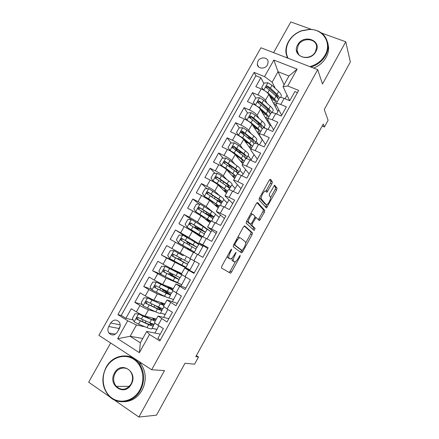 <?xml version="1.0" encoding="UTF-8"?>
<svg xmlns="http://www.w3.org/2000/svg" width="439" height="439" viewBox="0 0 439 439"><rect width="100%" height="100%" fill="white"/><g stroke="black" fill="none" stroke-linecap="round" stroke-linejoin="round"><path stroke-width="0.66" d="M231.699 249.143L230.766 249.967L221.821 266.204L221.486 268.037L230.508 273.201L231.562 272.01L240.062 256.546L240.149 255.3L238.339 258.11C237.186 260.129 236.089 261.375 235.035 261.842L233.614 261.359C232.862 260.475 233.235 258.56 234.728 255.613L236.1 252.299L234.075 255.158C232.911 257.205 231.781 258.467 230.694 258.95L229.185 258.439C228.395 257.523 228.768 255.558 230.299 252.54L231.699 249.143M257.94 61.109L257.27 64.324C257.633 68.983 265.178 69.422 267.472 64.879L268.147 61.756C267.845 57.01 260.228 56.56 257.94 61.109M271.9 183.804L272.339 181.834L270.429 179.249L269.222 180.226L259.476 197.896L259.065 199.866L266.424 207.96L276.592 190.065L277.02 188.166L274.573 185.176L269.656 193.533L269.228 195.454L270.358 196.848C271.45 197.901 268.619 204.14 266.808 204.678L266.111 204.569L261.468 199.207C260.283 198.17 263.153 191.711 265.063 191.135L265.847 191.267L266.901 192.271L271.9 183.804L270.429 183.107L270.863 181.137L269.683 179.546M114.058 399.836L138.878 417.05L156.498 415.168L184.989 363.262L194.554 364.2L198.505 356.984L195.821 356.633L323.28 124.012L324.421 127.003L328.109 120.27L324.262 109.552L350.344 62.031L345.762 41.771L321.639 33.068M138.878 417.05L164.504 370.56L151.674 369.764L317.693 69.658L322.489 83.992L345.762 41.771M244.721 225.882L243.436 226.99L233.559 244.902L233.202 246.778L241.477 252.853L242.712 251.723L252.09 234.651L252.474 232.84L244.627 225.833M246.564 221.316L256.371 203.526L257.616 202.489L264.788 210.429L264.382 212.284L259.465 220.603L256.014 217.579L252.348 223.594L251.959 225.459L255.097 228.401L254.154 230.442L246.18 223.242L246.564 221.316M311.256 29.325L290.827 21.95L273.596 52.653M110.661 343.002L88.656 382.215L110.024 397.037M263.91 83.536L260.854 77.736L255.833 86.681L261.232 88.914L257.874 94.917C261.584 96.613 264.108 98.418 265.447 100.339L267.093 103.313M258.571 103.11L258.264 102.578M255.707 98.193L252.48 92.662L247.442 101.645L252.82 103.939L249.445 109.964C253.149 111.693 255.696 113.471 257.089 115.309L258.972 118.371M251.245 118.782L250.192 117.147M263.543 127.925L264.843 125.592C265.529 124.802 264.618 123.299 262.11 121.082L255.284 115.183L251.24 112.697L247.459 112.922L244.073 107.648L239.014 116.675L244.369 119.024L240.984 125.082C244.677 126.838 247.25 128.589 248.693 130.339L250.867 133.522M244.413 135.025L242.235 131.963M239.359 127.941L235.628 122.7L230.541 131.766L235.886 134.18L232.478 140.266C236.166 142.055 238.761 143.778 240.259 145.441L242.805 148.783M237.801 151.307L234.563 147.213M231.254 143.026L227.144 137.824L222.035 146.933L227.358 149.408L223.939 155.516C227.621 157.338 230.239 159.033 231.792 160.614L234.821 164.181M229.893 165.849L228.099 163.802M223.16 158.183L218.622 153.013L213.491 162.161L218.792 164.702L215.357 170.837C219.034 172.692 221.673 174.36 223.281 175.847L226.985 179.743M215.094 173.41L210.061 168.274L204.909 177.46L210.193 180.061L206.742 186.229C210.407 188.112 213.074 189.758 214.737 191.157L219.451 195.564M207.065 188.715L201.468 183.601L196.288 192.831L201.55 195.492L198.082 201.688L206.149 206.528L212.58 211.85M199.103 204.091L192.831 198.999L187.629 208.267L192.869 210.994L189.385 217.217L197.523 221.975L211.126 231.869L206.083 228.423M191.228 219.549L184.155 214.462L178.931 223.775L184.15 226.568L180.648 232.818L188.863 237.488L203.01 246.471L198.779 243.799L191.733 240.221M190.564 239.54L175.435 229.998L170.189 239.354L175.391 242.213L171.874 248.49L190.071 258.505M171.874 248.49L166.683 245.604L161.409 255.004L178.662 263.658M189.67 270.479L189.961 269.963L166.59 257.929L163.056 264.234L157.886 261.282L152.591 270.726L160.861 274.26M181.038 286.019L181.757 284.724L166.151 278.156L157.749 273.711L154.199 280.049L149.051 277.031L143.734 286.519L151.587 289.323M166.151 296.989L157.349 293.921L148.865 289.57L145.304 295.935L140.178 292.857L134.833 302.383L139.948 305.506C143.553 307.646 146.406 309.067 148.503 309.764L155.197 311.635M142.368 304.578L134.833 302.383M160.372 339.923L157.903 338.381L163.357 328.553L158.045 325.277C155.79 323.861 154.594 322.928 154.468 322.478L154.528 322.363M168.828 318.687L158.056 316.031L166.985 322.017L172.412 312.233L167.078 309.029L163.467 306.301M177.356 303.316L166.99 299.974L176.023 305.725L181.422 295.99L172.368 290.316M185.851 288.011L175.885 283.989L185.017 289.515L190.389 279.824L174.898 270.408M194.301 272.778L184.742 268.075L193.967 273.376L199.317 263.729L190.038 258.566L193.55 252.249M193.555 252.238L202.878 257.314L208.207 247.717L198.829 242.772L207.746 248.54M202.313 236.511L211.746 241.329L217.047 231.77L207.576 227.051L216.103 233.477M211.033 220.844L220.576 225.416L225.855 215.9L216.284 211.4L224.422 218.479M219.709 205.249L223.89 206.807L229.361 209.573L234.618 200.107L229.136 197.374L224.955 195.821L232.708 203.548M228.351 189.725L228.412 189.61C228.867 189.467 230.266 189.966 232.621 191.102L238.108 193.808L243.338 184.385L237.834 181.719C235.48 180.599 234.064 180.127 233.586 180.308L240.956 188.677M236.95 174.267L237.027 174.124C237.515 173.915 238.942 174.365 241.307 175.474L246.817 178.113L252.024 168.73L246.498 166.134C244.128 165.042 242.69 164.62 242.18 164.872L242.383 165.607L249.171 173.877M245.511 158.885L245.604 158.715C246.131 158.441 247.58 158.841 249.95 159.917L255.487 162.49L260.667 153.151L255.125 150.615C252.743 149.556 251.278 149.183 250.735 149.501L250.888 150.314L257.347 159.137M254.038 143.569L254.143 143.377C254.708 143.032 256.178 143.383 258.56 144.431L264.113 146.939L269.272 137.643L263.707 135.174C261.315 134.142 259.833 133.818 259.246 134.202L259.361 135.091L265.485 144.464M262.522 128.32L262.643 128.1C263.241 127.694 264.733 127.996 267.131 129.017L272.701 131.459L277.832 122.207L272.251 119.798C269.853 118.799 268.344 118.525 267.724 118.974L267.795 119.935L273.59 129.851M270.967 113.141L271.104 112.9C271.736 112.422 273.256 112.68 275.659 113.668L281.251 116.05L286.36 106.836L280.757 104.493C278.348 103.522 276.817 103.297 276.164 103.813L276.186 104.85L281.662 115.303M261.232 88.914C264.947 90.599 267.461 92.415 268.783 94.369L277.936 111.627L276.581 114.063M264.157 126.816L265.03 128.226M252.82 103.939C256.53 105.651 259.065 107.44 260.437 109.311L270.106 125.724L268.048 129.417M256.135 141.237L258.214 144.277M244.369 119.024C248.073 120.769 250.631 122.536 252.057 124.319L262.242 139.876L259.476 144.848M248.079 155.719L251.174 159.785L248.04 155.785M254.044 154.627L251.174 159.785M235.886 134.18C239.579 135.958 242.163 137.698 243.64 139.393L250.85 149.293M239.985 170.261L243.233 174.085L239.952 170.321M245.697 169.646L243.233 174.085M227.358 149.408C231.046 151.214 233.652 152.926 235.183 154.533L242.751 163.846M231.858 184.868L235.255 188.441L231.83 184.918M237.312 184.737L235.255 188.441M218.792 164.702C222.474 166.54 225.103 168.225 226.689 169.745L234.613 178.464M223.698 199.536L227.248 202.856L223.676 199.575M228.895 199.893L227.248 202.856M210.193 180.061C213.864 181.933 216.515 183.59 218.156 185.022L226.442 193.149M215.522 214.287L219.204 217.332L215.511 214.32M220.433 215.115L219.204 217.332M201.55 195.492L209.59 200.371L218.238 207.894M211.938 230.404L211.126 231.869M192.869 210.994L200.98 215.79L209.996 222.699M203.405 245.763L203.01 246.471M184.15 226.568L192.331 231.276L201.72 237.576M175.391 242.213L193.407 252.513M163.056 264.234L171.419 268.728L181.708 273.535M154.199 280.049L162.633 284.456L173.306 288.626M145.304 295.935L153.815 300.254L164.866 303.788M168.872 297.933L173.52 299.552L172.368 301.626M117.378 332.054L119.386 328.482C120.505 326.265 120.489 324.158 119.32 322.166C116.423 319.115 113.569 319.383 110.743 322.978L108.751 326.523C107.588 328.827 107.643 330.995 108.916 333.031C111.813 335.917 114.634 335.594 117.378 332.054M151.674 369.764L98.907 335.336L260.942 47.769L317.693 69.658M260.854 77.736L255.921 75.738L254.121 72.402L117.893 314.62L127.705 320.783L136.458 325.003L145.232 326.885M254.121 72.402L264.563 76.622L273.848 60.05L297.126 69.142L287.748 85.995L298.674 90.412L159.812 340.933L149.523 334.474L139.393 352.693L117.679 338.672L127.705 320.783M160.498 313.117L165.245 314.439L163.654 317.304M255.921 75.738L121.252 315.411L125.894 318.319L131.261 308.749L136.364 311.899C139.97 314.055 142.829 315.46 144.952 316.124L156.394 319.016M297.461 92.602L294.849 91.542L289.756 100.712L284.148 98.391C281.739 97.431 280.197 97.222 279.528 97.765L279.38 98.034M148.865 289.57L143.734 286.519M157.749 273.711L152.591 270.726M166.59 257.929L161.409 255.004M175.435 229.998L180.648 232.818M184.155 214.462L189.385 217.217M192.831 198.999L198.082 201.688M201.468 183.601L206.742 186.229M210.061 168.274L215.357 170.837M218.622 153.013L223.939 155.516M227.144 137.824L232.478 140.266M235.628 122.7L240.984 125.082M244.073 107.648L249.445 109.964M252.48 92.662L257.874 94.917M284.071 84.771L278.03 71.705L272.158 82.203L275.22 88.343M287.062 95.197L285.076 98.775M152.026 328.339L156.937 329.393L154.901 333.058M136.458 325.003L130.136 336.307L140.354 342.826L146.703 331.423L149.523 334.474M142.774 338.474L130.136 336.307L117.679 338.672M160.268 334.123L146.703 331.423M322.16 126.048L324.421 127.003M236.111 241.406L237.164 239.496M198.505 356.984L196.359 355.65M289.625 100.657L283.04 86.62L288.933 76.04L278.03 71.705L273.848 60.05M270.012 125.57L270.539 124.627M250.729 160.279L251.037 159.725M242.081 175.847L243.096 174.02M233.389 191.486L235.117 188.369M224.658 207.192L227.111 202.785M215.889 222.979L219.066 217.261M207.082 238.832L210.989 231.797M198.23 254.763L202.878 246.4M189.961 269.963L194.675 261.156M181.757 284.724L185.768 277.185M173.52 299.552L176.818 293.296M165.245 314.439L167.824 309.479M156.937 329.393L158.792 325.733M277.849 111.468L278.781 109.794M153.37 325.392L154.084 324.119M156.805 329.31L152.053 328.29M133.171 319.987L125.894 318.319M121.252 315.411L117.893 314.62M161.942 309.989L162.721 308.59M165.113 314.357L160.52 313.078M173.383 299.469L168.944 297.927M163.824 290.267L164.043 289.866M170.475 294.657L171.325 293.126M181.62 284.648L175.051 281.558M172.209 275.231L172.768 274.227M178.969 279.391L179.891 277.739M189.824 269.886L178.569 263.823L178.766 263.477M180.555 260.261L181.45 258.659M183.14 255.635L183.535 254.922M185.467 267.713L185.779 267.159M187.426 264.19L188.419 262.412M190.043 259.493L190.433 258.791M186.97 248.765L187.294 248.183M189.061 245.011L189.867 243.568M193.967 252.447L194.252 251.931M195.887 248.984L196.859 247.25M198.516 244.271L198.779 243.799M197.671 229.575L198.143 228.735M204.344 233.789L205.238 232.193M212.767 218.66L213.579 217.201M221.146 203.597L221.887 202.269M229.493 188.6L230.157 187.409M237.801 173.668L238.388 172.609M241.73 152.723L240.731 152.382M246.169 158.627L246.586 157.875M258.077 144.217L256.091 141.314M246.312 142.373L246.658 141.753M264.904 128.188L264.113 126.904M254.39 127.886L254.977 126.844M262.654 113.075L263.065 112.335M267.214 120.813L267.746 119.852M287.748 85.995L283.04 86.62M272.158 82.203L264.563 76.622M275.198 106.468L276.147 104.762M140.354 342.826L139.393 352.693M297.126 69.142L288.933 76.04M120.171 326.062L118.069 330.83M227.309 256.244L227.731 257.655L229.185 258.439M228.56 258.192L227.731 257.655M231.995 258.028L232.187 260.585L233.614 261.359M232.977 261.095L232.187 260.585M229.021 272.449L230.162 271.242L235.441 261.639M245.659 243.047L250.674 233.921L251.053 232.11L244.216 225.992M240.402 252.063L241.708 250.241M235.15 243.738L234.898 245.044L242.114 250.455L244.139 247.558C245.604 244.677 245.999 242.756 245.313 241.796L240.506 237.889L239.661 237.828C238.607 238.3 237.504 239.535 236.363 241.538L235.15 243.738L234.421 243.349M240.731 249.725L233.773 244.523M239.046 237.131L237.762 237.285M256.98 202.692L263.362 209.727L264.788 210.429M258.335 219.687L262.956 211.582L263.362 209.727M250.444 224.071L250.515 224.73L253.676 227.682L255.097 228.401M253.001 229.52L253.676 227.682M253.122 214.424L252.37 214.336C250.395 214.912 247.415 221.514 248.715 222.419L250.521 224.109L251.756 223.034L254.477 218.09L254.878 216.197L253.122 214.424M252.222 214.259L251.651 213.689L250.795 213.639M246.954 220.608L247.25 221.673L248.715 222.419M249.165 223.418L247.25 221.673M265.831 191.256L270.429 183.107M265.063 191.135L264.695 190.954M259.74 197.418L259.998 198.488L261.468 199.207M265.03 204.036L259.998 198.488M270.578 197.726L275.16 189.385L275.588 187.486L274.139 185.538M265.354 206.994L266.736 204.706M154.078 319.993L154.166 319.828C154.122 320.283 152.799 319.96 150.204 318.857L139.651 314.11L134.998 313.726L132.326 318.5L134.219 321.842L138.559 324.108L147.021 327.626C150.165 328.91 151.773 329.255 151.856 328.652L153.376 325.919M138.686 313.863L143.015 316.14L155.23 321.101M155.719 320.229L153.233 318.215M154.166 319.828L152.262 317.968M154.945 323.093L154.523 323.85C154.462 324.421 152.871 324.053 149.743 322.742L138.131 317.567C136.864 317.342 136.392 317.874 136.705 319.158L148.689 324.635C151.823 325.93 153.425 326.292 153.491 325.711C153.447 325.266 152.629 324.454 151.043 323.274M149.529 322.654L151.493 324.624C151.439 325.107 150.1 324.811 147.488 323.724L138.137 319.735L137.725 319.394L137.884 317.929M106.309 367.481C100.509 377.666 103.044 391.978 111.983 398.102C120.835 404.379 133.999 400.637 139.778 390.008C145.693 379.472 142.68 364.99 133.632 359.212C124.665 353.28 111.983 357.203 106.309 367.481M140.425 390.293C133.911 402.804 117.405 405.598 108.877 395.918C101.958 387.335 101.052 377.77 106.156 367.224C113.075 353.955 131.245 351.864 139.328 363.761C144.667 372.014 145.035 380.86 140.425 390.293M114.524 373.007C120.966 360.337 138.581 371.915 131.256 384.273C124.605 397.125 107.138 385.085 114.524 373.007M131.069 383.993C133.269 379.477 133.033 375.279 130.367 371.405C126.553 366.164 118.327 367.229 115.166 373.293C112.861 378.045 113.213 382.396 116.22 386.347C121.587 390.891 126.536 390.106 131.069 383.993M138.751 361.33L140.946 363.893C146.264 372.102 146.631 380.893 142.055 390.271C137.687 397.602 131.678 401.422 124.034 401.734M126.937 356.007L132.402 357.192M309.808 66.613C316.563 64.78 321.65 60.955 325.063 55.127C332.087 43.274 323.307 29.078 309.693 29.468L301.664 30.856C295.985 32.98 291.688 36.547 288.78 41.546C285.718 47.313 285.465 52.867 288.033 58.217M287.309 57.937L285.943 52.729C285.624 48.943 286.458 45.244 288.445 41.639C291.425 36.519 295.82 32.87 301.631 30.692L309.846 29.27C320.887 30.082 326.973 35.586 328.114 45.777C328.163 49.119 327.324 52.378 325.595 55.55C322.308 61.191 317.424 65.027 310.933 67.052M297.691 44.882C303.47 33.463 322.544 40.393 315.828 51.67C309.863 63.265 290.903 55.956 297.691 44.882M315.46 51.753L316.629 47.05C316.706 38.253 302.345 36.991 298.224 45.299L297.055 50.282C297.187 58.81 311.328 60.039 315.46 51.753M327.741 42.583L328.635 47.637C328.69 50.968 327.856 54.206 326.133 57.361C323.307 62.289 319.142 65.861 313.633 68.089M162.688 304.523L162.754 304.403C162.759 304.77 161.486 304.37 158.929 303.206L147.488 297.96L143.888 297.856L141.226 302.608L143.136 305.906L155.785 311.899C158.88 313.254 160.438 313.687 160.454 313.194L161.996 310.422M147.581 297.966L163.89 305.544M164.257 304.885L161.058 302.57M162.754 304.403L160.153 302.279M163.939 306.938L163.116 308.414C163.116 308.875 161.574 308.414 158.495 307.037L147.038 301.642C145.803 301.412 145.32 301.928 145.583 303.184L157.447 308.913C160.531 310.285 162.079 310.735 162.084 310.263C161.887 309.671 160.197 308.37 157.019 306.367M155.351 305.61C158.314 307.448 159.9 308.639 160.098 309.177C160.087 309.572 158.797 309.193 156.229 308.052L147.01 303.859L146.571 303.481L146.796 302.027M163.703 289.702L162.628 289.427L164.159 290.47C168.132 292.824 170.288 294.3 170.639 294.887C170.694 295.249 169.202 294.712 166.167 293.268L164.51 296.237C167.555 297.664 169.059 298.191 169.02 297.801L170.579 294.997M171.259 289.131L156.432 282.134L152.734 282.058L150.083 286.793L152.015 290.042L164.51 296.237M156.432 282.134L172.511 290.058M172.757 289.614L168.11 286.596M171.303 289.049L167.27 286.266M162.622 291.342L163.292 290.141L160.932 288.363M172.884 290.854L171.665 293.043C171.726 293.4 170.239 292.846 167.21 291.397L155.9 285.794C154.698 285.559 154.204 286.058 154.429 287.287L166.167 293.268M163.292 290.141L168.658 293.801L164.927 292.451L155.845 288.061L155.373 287.638L155.68 286.195M171.314 275.758L171.709 275.05L169.053 273.387L170.25 273.799L170.87 273.25M172.664 274.172L172 274.803L170.985 274.446L179.161 279.577L174.843 277.689L173.196 280.647L177.543 282.48L179.123 279.643M179.792 273.799L165.251 266.38L161.541 266.336L158.902 271.044L160.844 274.249L173.196 280.647M165.251 266.38L181.801 274.858M179.82 273.755L171.901 268.953M181.762 274.896L180.182 277.744L164.724 270.018C163.549 269.776 163.05 270.259 163.237 271.467L174.843 277.689M171.709 275.05L177.186 278.491L164.636 272.334L164.142 271.867L164.537 270.435M179.968 260.239L177.378 258.472L178.536 258.983L179.48 257.583M181.241 258.544L180.286 259.965L179.304 259.537L187.64 264.333L183.486 262.182L181.845 265.123L186.032 267.225L187.629 264.355M182.646 255.449L173.932 250.696L170.305 250.68L167.682 255.366L169.641 258.533L181.845 265.123M174.025 250.702L179.908 253.94M182.679 255.388L179.957 253.857M190.257 259.63L188.655 262.511L173.509 254.313C172.357 254.071 171.858 254.538 172.006 255.717L183.486 262.182M180.089 260.031L185.67 263.246L173.394 256.678L172.878 256.167L173.4 254.724M187.179 243.936L187.607 242.449L186.668 241.84L189.428 243.283L189.615 242.948M182.662 235.09L178.344 242.805L176.418 239.765L179.035 235.095L182.756 235.09L194.746 241.971L193.116 244.896L197.095 247.344L188.583 242.91L189.368 243.409L188.913 244.929M178.344 242.805L194.482 252.035L187.261 248.238M178.399 242.882L192.518 250.949L187.233 248.287M194.746 241.971L198.697 244.468L197.111 247.311M193.116 244.896L182.251 238.679C181.126 238.432 180.621 238.887 180.736 240.04L196.085 249.16L194.493 252.019M180.736 240.04L181.576 240.545C181.45 239.348 181.976 238.909 183.151 239.228L195.136 246.252L189.428 243.283M205.54 232.165L207.087 229.383L203.295 226.628L191.453 219.544L187.722 219.582L185.121 224.23L187.113 227.309L202.593 236.555M187.113 227.309L200.941 235.825L193.994 232.39M202.214 236.681L194.801 232.928M203.295 226.628L201.677 229.537L205.496 232.242L196.831 228.132L197.572 228.697L197.555 229.509M195.827 228.461L195.805 227.759L194.921 227.062L197.737 228.395L198.192 227.578M201.677 229.537L190.954 223.116C189.857 222.869 189.346 223.308 189.428 224.433L204.492 234.053L202.999 236.731M189.428 224.433L190.235 224.993C190.147 223.824 190.674 223.402 191.821 223.72L203.542 231.15L197.737 228.395M213.93 217.085L215.45 214.358C215.807 214.172 214.594 213.167 211.812 211.346L200.107 204.075L196.37 204.14L193.78 208.766L195.789 211.801L210.819 221.218M195.789 211.801L206.22 218.364L209.321 220.768L205.331 219.121M210.55 221.706L206.045 219.676M211.812 211.346L210.199 214.243C212.986 216.048 214.21 217.036 213.864 217.206C213.173 217.25 210.791 216.229 206.725 214.144L205.024 213.431M203.378 212.377L206.001 213.579L206.725 212.278M210.199 214.243L199.619 207.625C198.543 207.373 198.033 207.801 198.088 208.904L209.178 216.076C211.971 217.876 213.2 218.852 212.86 219.012L211.768 220.976M198.088 208.904L198.856 209.513C198.801 208.366 199.333 207.954 200.447 208.284L208.854 213.645C211.181 215.148 212.202 215.972 211.916 216.114L206.001 213.579M222.282 202.072L223.769 199.405C224.186 199.114 223.023 198.022 220.29 196.134L208.728 188.671L204.98 188.765L202.401 193.374L204.426 196.365L208.585 198.768L219.231 206.105M204.426 196.365L214.698 203.158C216.998 204.706 217.991 205.578 217.667 205.776L214.726 204.843M218.847 206.796L215.445 205.463M217.206 200.535C220.01 201.83 221.673 202.395 222.194 202.242C222.595 201.967 221.426 200.892 218.682 199.021L208.245 192.2C207.192 191.953 206.676 192.37 206.703 193.445L217.662 200.842C220.416 202.708 221.591 203.773 221.196 204.031L220.493 205.287M206.703 193.445L207.444 194.104C207.417 192.979 207.949 192.584 209.041 192.919L217.316 198.461C219.604 200.019 220.581 200.914 220.246 201.144C219.785 201.276 218.287 200.749 215.758 199.564M230.601 187.124L232.055 184.512C232.527 184.122 231.413 182.948 228.724 180.989L221.437 175.77L217.305 173.339L213.552 173.46L210.983 178.047L213.019 181L217.162 183.42L227.605 191.058M213.019 181L223.138 188.024C225.399 189.621 226.343 190.564 225.981 190.855L223.544 190.306M227.106 191.953L224.252 190.998M221.525 180.352L220.965 180.418M227.55 186.74L230.486 187.338C230.941 186.965 229.822 185.807 227.128 183.864L216.833 176.846C215.796 176.599 215.28 177.005 215.286 178.058L226.112 185.681C228.818 187.612 229.943 188.759 229.493 189.121L229.185 189.675M215.286 178.058L215.993 178.766C215.993 177.663 216.526 177.285 217.596 177.619L225.745 183.343C227.995 184.962 228.928 185.927 228.549 186.24L226.304 185.812M238.882 172.242L240.303 169.684C240.83 169.196 239.771 167.934 237.126 165.915L229.959 160.52L225.844 158.078L222.085 158.227L219.527 162.787L221.58 165.701L225.701 168.137L235.946 176.077M221.58 165.701L231.534 172.955C233.762 174.612 234.667 175.622 234.256 175.995L232.105 175.704M235.331 177.175L232.802 176.473M231.83 166.584L229.059 165.915M228.582 170.787L227.21 170.316M236.714 172.373L238.739 172.5C239.255 172.022 238.185 170.782 235.534 168.774L225.383 161.563C224.362 161.316 223.846 161.706 223.83 162.743L234.525 170.579C236.923 172.379 238.037 173.564 237.867 174.14M224.499 163.467C224.548 162.408 225.086 162.046 226.112 162.386L234.135 168.296C236.347 169.97 237.236 171.001 236.813 171.397L235.6 171.408M247.13 157.425L248.518 154.923C249.1 154.33 248.09 152.992 245.489 150.901L238.437 145.342L234.349 142.884L230.579 143.059L228.033 147.597L230.102 150.473L234.201 152.926L241.313 158.402L244.243 161.162M230.102 150.473L230.667 151.159M231.216 151.493L239.897 157.952C242.087 159.664 242.948 160.745 242.493 161.195L240.517 161.102M243.524 162.457L241.198 161.936M241.96 152.904L237.411 151.285M236.292 155.9L236.089 155.016M237.411 157.277L237.746 156.674L236.489 156.147M245.434 157.842L246.959 157.722C247.53 157.151 246.509 155.829 243.903 153.749L233.894 146.346C232.889 146.099 232.374 146.483 232.341 147.499L242.904 155.549L245.988 158.622M237.746 156.674L238.92 157.2M232.966 148.217C233.076 147.208 233.614 146.878 234.585 147.224L242.487 153.315C244.66 155.044 245.511 156.147 245.039 156.624L244.375 156.778M255.339 142.67L256.7 140.228C257.331 139.536 256.371 138.115 253.819 135.958L246.883 130.229L242.811 127.754L239.035 127.958L236.506 132.479L238.586 135.311L242.663 137.775L249.659 143.421L252.507 146.313M238.586 135.311L238.915 135.761M243.469 139.179L248.227 143.015C250.373 144.782 251.196 145.929 250.696 146.467L248.836 146.527M251.679 147.8L249.489 147.427M251.317 138.828L247.031 137.155M245.533 140.842L246.114 142.285M254.598 143.24L255.147 143.015C255.767 142.34 254.801 140.935 252.238 138.795L242.366 131.195C241.379 130.954 240.857 131.327 240.808 132.32L251.24 140.584L254.077 143.498M253.929 143.268L254.4 143.262M245.84 142.165L248.485 143.224M241.412 133.099C241.532 132.101 242.07 131.782 243.025 132.134L250.801 138.395C252.935 140.178 253.747 141.353 253.232 141.912L252.902 142.071M247.459 112.922L244.935 117.427L247.031 120.215L251.086 122.7L257.967 128.512L260.739 131.53M252.145 124.456L256.519 128.144C258.626 129.96 259.411 131.179 258.862 131.799L257.078 131.991M259.8 133.215L257.709 132.957M260.173 124.555L256.952 123.48M247.102 120.412L244.935 117.427M254.56 126.492L253.522 126.558M252.672 125.258L253.259 125.395M263.521 127.925C263.592 127.036 262.599 125.697 260.536 123.902L253.693 118.036L250.801 116.115C249.829 115.874 249.308 116.236 249.242 117.213L259.542 125.686L262.297 128.726M254.422 127.936L257.463 128.995M249.813 117.959C250 117.032 250.537 116.752 251.432 117.103L259.081 123.546C261.178 125.384 261.946 126.624 261.386 127.266L261.282 127.343M272.037 112.658L272.948 111.018C273.689 110.134 272.828 108.554 270.364 106.265L263.652 100.207L259.625 97.699L255.838 97.957L253.33 102.435L255.438 105.19L259.476 107.687L266.237 113.663L268.931 116.807M260.684 109.734L264.772 113.333C266.846 115.21 267.587 116.494 266.994 117.191L265.266 117.504M267.883 118.684L265.869 118.53M268.756 110.216L266.446 109.64M255.235 105.13L253.33 102.435M264.124 112.763L262.061 112.071M261.49 111.094L262.725 111.528M271.615 112.686C271.351 111.736 270.413 110.535 268.794 109.075L262.067 103.05L259.197 101.102C258.236 100.86 257.72 101.217 257.638 102.172L267.806 110.853L270.484 114.019M263.071 113.778L266.116 114.661M258.181 102.896C258.423 102.04 258.961 101.788 259.795 102.144L267.324 108.757C269.327 110.595 270.073 111.879 269.557 112.625M264.119 90.368L267.823 92.744L274.474 98.885L277.086 102.15M269.14 95.049L272.987 98.594C275.028 100.52 275.725 101.875 275.088 102.649L273.393 103.066M276.005 104.208L273.974 104.158M263.329 89.918L261.682 87.515L264.185 83.053L267.977 82.773L271.988 85.292L278.578 91.515C280.998 93.869 281.816 95.532 281.02 96.509L280.488 97.463M277.168 95.856L275.511 95.592M261.682 87.515L263.74 90.149M273.343 98.929L270.682 97.952M270.183 97.014L270.879 97.277L271.11 96.865M279.632 97.677L277.02 94.314L270.408 88.124L267.554 86.154C266.61 85.918 266.094 86.263 266.001 87.202L276.038 96.081L278.633 99.373M271.56 99.609L274.573 100.306M266.522 87.926C266.802 87.12 267.335 86.895 268.125 87.246L275.527 94.034C277.349 95.773 278.09 97.068 277.755 97.924M272.048 97.727L270.879 97.277M268.783 94.369L265.447 100.339M260.437 109.311L257.089 115.309M252.057 124.319L248.693 130.339M243.64 139.393L240.259 145.441M235.183 154.533L231.792 160.614M226.689 169.745L223.281 175.847M218.156 185.022L214.737 191.157M209.59 200.371L206.149 206.528M200.98 215.79L197.523 221.975M192.331 231.276L188.863 237.488M183.645 246.828L180.16 253.073M174.92 262.456L171.419 268.728M166.151 278.156L162.633 284.456M157.349 293.921L153.815 300.254M148.503 309.764L144.952 316.124M161.667 318.769L158.045 325.277M284.148 98.391L280.757 104.493M275.659 113.668L272.251 119.798M267.131 129.017L263.707 135.174M258.56 144.431L255.125 150.615M249.95 159.917L246.498 166.134M241.307 175.474L237.834 181.719M232.621 191.102L229.136 197.374M223.89 206.807L220.389 213.107M215.126 222.578L211.609 228.911M206.319 238.426L202.785 244.786M197.468 254.346L193.917 260.733M188.583 270.336L185.017 276.757M179.65 286.404L176.066 292.851M170.678 302.548L167.078 309.029M139.948 305.506L136.364 311.899M118.837 328.449L108.751 326.523M120.204 324.904L110.743 322.978M229.57 252.151L230.299 252.54M228.467 258.137L229.915 258.922M235.156 253.193L235.853 253.566M234.031 255.235L234.728 255.613M232.889 261.046L234.305 261.814M239.392 256.189L240.062 256.546M230.162 271.242L231.562 272.01M230.716 250.06L231.452 250.449M251.053 232.11L252.474 232.84M250.674 233.921L252.09 234.651M241.302 250.976L242.712 251.723M233.8 244.468L234.898 245.044M240.698 249.703L242.114 250.455M235.628 241.154L236.363 241.538M262.956 211.582L264.382 212.284M258.977 218.82L260.398 219.533M254.927 216.932L256.167 217.557M254.357 218.315L255.059 218.666M251.64 223.237L252.348 223.594M250.515 224.73L251.959 225.459M249.067 223.369L250.521 224.109M266.347 190.521L267.812 191.228M264.673 203.866L266.111 204.569M275.588 187.486L277.02 188.166M275.16 189.385L276.592 190.065M265.908 206.215L267.335 206.912M270.863 181.137L272.339 181.834M138.592 313.858L134.175 321.754M145.111 322.725L145.989 321.15M147.839 317.841L148.322 316.974M148.689 324.635L147.021 327.626M151.406 319.751L149.743 322.742M140.255 321.079L138.559 324.108M143.015 316.14L141.325 319.169M138.137 319.735L137.061 319.482M147.488 297.96L143.087 305.818M153.886 306.998L154.802 305.357M156.597 302.136L157.069 301.291M157.447 308.913L155.785 311.899M160.153 304.057L158.495 307.037M149.139 305.176L147.455 308.189M151.889 300.26L150.204 303.272M147.01 303.859L145.968 303.552M163.544 289.702L162.765 289.246M156.339 282.134L151.965 289.959M165.322 286.502L165.777 285.685M168.861 288.434L167.21 291.397M157.985 289.345L156.306 292.347M160.718 284.45L159.044 287.446M155.845 288.061L154.841 287.693M171.858 274.798L170.107 273.793M165.157 266.38L160.8 274.172M174.003 270.94L174.31 270.386M177.526 272.877L175.885 275.824M166.793 273.585L165.119 276.57M169.509 268.712L167.846 271.697M164.636 272.334L163.665 271.906M180.138 259.954L178.382 258.972M173.932 250.696L169.591 258.45M186.158 257.391L184.517 260.327M175.556 257.896L173.893 260.87M178.261 253.045L176.604 256.019M173.394 256.678L172.456 256.195M192.09 246.745L190.455 249.676M184.281 242.279L182.624 245.242M186.976 237.45L185.324 240.407M183.151 239.228L182.251 238.679M189.368 243.409L187.607 242.449M191.36 219.549L187.063 227.232M195.163 233.005L195.536 232.335M200.65 231.375L199.026 234.294M192.968 226.733L191.316 229.679M195.651 221.925L194.005 224.872M191.821 223.72L190.954 223.116M197.572 228.697L195.805 227.759M200.014 204.075L195.734 211.724M203.636 217.821L204.086 217.014M209.178 216.076L207.559 218.979M201.611 211.252L199.97 214.188M204.283 206.473L202.648 209.403M200.447 208.284L199.619 207.625M208.635 188.677L204.371 196.288M212.136 202.588L212.591 201.764M214.347 198.62L215.225 197.045M217.662 200.842L216.054 203.734M220.29 196.134L218.682 199.021M210.221 195.849L208.585 198.768M212.882 191.086L211.252 194.005M209.041 192.919L208.245 192.2M217.212 173.345L212.97 180.923M220.597 187.415L221.064 186.575M222.853 183.376L223.681 181.883M226.112 185.681L224.51 188.556M228.724 180.989L227.128 183.864M218.787 180.511L217.162 183.42M221.437 175.77L219.813 178.673M217.596 177.619L216.833 176.846M225.75 158.078L221.53 165.629M229.021 172.313L229.498 171.457M231.315 168.203L232.105 166.787M234.525 170.579L232.933 173.443M237.126 165.915L235.534 168.774M227.32 165.24L225.701 168.137M229.959 160.52L228.34 163.412M226.112 162.386L225.383 161.563M234.25 142.884L230.047 150.401M239.743 153.096L240.259 152.168M242.904 155.549L241.313 158.402M245.489 150.901L243.903 153.749M235.814 150.039L234.201 152.926M238.437 145.342L236.83 148.223M234.585 147.224L233.894 146.346M236.572 155.39L236.275 155.252M242.718 127.76L238.531 135.239M248.134 138.055L248.342 137.676M251.24 140.584L249.659 143.421M253.819 135.958L252.238 138.795M244.265 134.905L242.663 137.775M246.883 130.229L245.28 133.094M243.025 132.134L242.366 131.195M246.076 141.753L245.006 141.27M251.141 112.702L246.976 120.143M253.901 126.366L253.671 126.783M259.542 125.686L257.967 128.512M262.11 121.082L260.536 123.902M252.683 119.842L251.086 122.7M255.284 115.183L253.693 118.036M251.432 117.103L250.801 116.115M259.531 97.705L255.383 105.119M267.806 110.853L266.237 113.663M270.364 106.265L268.794 109.075M261.062 104.844L259.476 107.687M263.652 100.207L262.067 103.05M259.795 102.144L259.197 101.102M267.883 82.779L263.757 90.154M276.038 96.081L274.474 98.885M278.578 91.515L277.02 94.314M269.409 89.913L267.823 92.744M271.988 85.292L270.408 88.124M268.125 87.246L267.554 86.154M258.604 66.915L257.27 64.324M158.056 316.031L154.468 322.478M166.99 299.974L163.423 306.389M175.885 283.989L172.335 290.371M184.742 268.075L181.203 274.435M202.33 236.473L198.829 242.772M211.066 220.779L207.576 227.051M219.758 205.156L216.284 211.4M228.412 189.61L224.955 195.821M237.027 174.124L233.586 180.308M245.604 158.715L242.18 164.872M254.143 143.377L250.735 149.501M262.643 128.1L259.246 134.202M271.104 112.9L267.724 118.974M279.528 97.765L276.164 103.813M115.468 334.145L108.916 333.031M229.103 272.427L230.508 273.201M240.934 252.452L241.708 252.864M238.196 237.065L239.661 237.828M259.026 220.383L259.465 220.603M254.911 217.025L256.014 217.579M253.813 230.266L254.154 230.442M250.899 213.595L252.37 214.336M266.5 192.073L266.901 192.271M266.034 207.762L266.424 207.96M143.076 319.91L142.236 321.403M145.161 316.173L144.93 316.585M137.725 319.4L136.705 319.158M140.946 363.893L139.328 363.761M116.22 386.347L129.324 386.358M328.635 47.637L328.114 45.777M297.055 50.282L298.569 54.304M151.927 304.051L151.011 305.698M154.012 300.314L153.732 300.819M146.566 303.481L145.583 303.184M160.685 288.368L159.785 289.981M162.831 284.527L162.496 285.12M155.373 287.638L154.429 287.287M172 274.803L170.25 273.799M169.053 273.387L168.521 274.331M171.605 268.816L171.221 269.497M164.142 271.867L163.237 271.467M180.286 259.965L178.536 258.983M177.378 258.472L177.219 258.758M172.878 256.167L172.006 255.717M186.915 241.39L186.668 241.84M192.864 230.738L192.501 231.386M195.531 225.964L194.921 227.062M201.452 215.357L201.144 215.911M204.108 210.599L203.186 212.256M210.007 200.041L209.743 200.508M212.646 195.311L211.768 196.886M218.49 184.846L218.309 185.17M221.009 180.33L220.312 181.587M229.12 165.81L228.818 166.354M224.461 163.451L223.83 162.743M232.879 148.173L232.341 147.499M250.696 146.467L250.845 146.192M253.232 141.912L253.385 141.627M241.274 132.968L240.808 132.32M258.862 131.799L259.032 131.491M261.386 127.266L261.562 126.942M249.643 117.833L249.242 117.213M266.994 117.191L267.186 116.851M269.546 112.609L269.705 112.324M257.984 102.759L257.638 102.172M275.088 102.649L275.302 102.271M266.292 87.756L266.001 87.202"/></g></svg>
